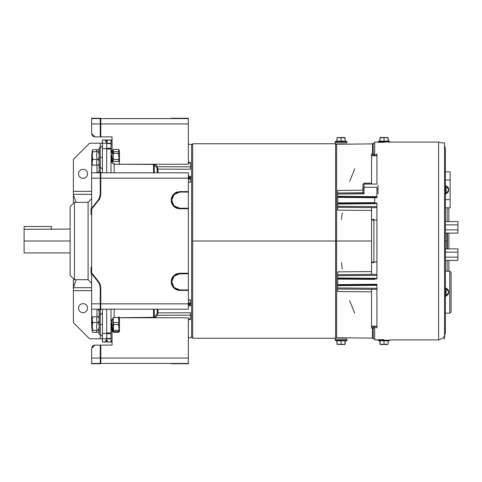 <?xml version="1.0" encoding="UTF-8"?>
<svg xmlns="http://www.w3.org/2000/svg" width="482" height="482" viewBox="0 0 482 482"><rect width="100%" height="100%" fill="white"/><g stroke="black" fill="none" stroke-linecap="round" stroke-linejoin="round"><path stroke-width="0.72" d="M446.826 241L446.826 233.125L446.826 241L445.428 241L446.826 241L446.826 248.875L446.826 241M102.395 324.579L100.244 324.579L100.244 314.909L99.172 314.909L99.172 334.249L99.172 332.369L99.172 334.249L100.244 334.249L100.244 324.579L102.395 324.579M102.395 157.421L100.244 157.421L100.244 147.751L99.172 147.751L99.172 167.091L100.244 167.091L100.244 157.421L102.395 157.421M91.61 273.33L91.044 273.288L91.646 273.734L91.044 273.288L91.044 267.42L91.646 267.859L91.044 267.42L91.646 269.601M70.155 229.058L24.1 229.336L24.1 241L70.155 241L70.155 206.615L74.457 202.32L70.155 206.615L70.155 275.385L74.457 279.68L74.457 202.32L88.104 202.32L74.457 202.32L74.457 279.68L88.104 279.68L91.646 283.344L91.646 293.634L91.646 188.366L91.646 198.656L88.104 202.32L88.104 279.68L88.104 202.32L91.646 198.656M91.044 208.712L91.646 208.266L91.044 208.712L91.646 208.266L91.044 208.712L91.044 214.58L91.646 214.141L91.044 214.58L91.646 214.141L91.044 214.58L91.044 208.712M106.691 342.009L102.395 342.009L106.691 342.009L106.691 338.786L102.395 338.786L102.395 342.009L105.618 341.943L102.395 341.943L102.395 333.411L106.691 333.411L106.691 338.786L89.501 338.786L73.378 322.663L73.378 287.694L91.646 287.694L73.378 287.694L73.378 290.634L91.646 290.634L73.378 290.634L73.378 322.663L89.501 338.786L100.244 338.786L100.244 309.558L100.244 314.909L102.395 312.758M105.618 340.244L105.618 341.943L105.618 340.244L106.691 340.244L106.691 309.233L106.691 333.411L102.395 333.411L102.395 309.233L102.395 338.786L100.244 338.786L100.244 334.249L99.172 334.249L99.172 309.233L99.172 314.909L100.244 314.909M106.691 172.767L106.691 143.214L102.395 143.214L102.395 140.057L105.618 140.057L105.618 141.756L106.691 141.756L106.691 139.991L102.395 139.991L105.618 140.057L105.618 141.756M91.761 157.722L91.646 178.141L100.78 178.141L100.78 193.806L100.135 197.572L99.34 199.319L91.646 209.08L91.646 208.224L97.852 200.566L99.629 197.391L97.852 200.566L91.646 208.224L91.646 178.141L100.78 178.141L100.78 172.442L100.244 172.442L100.244 143.214L89.501 143.214L73.378 159.337L73.378 191.366L91.646 191.366L73.378 191.366L73.378 159.337L89.501 143.214L102.395 143.214L102.395 172.767L102.395 148.589L106.691 148.589L102.395 148.589L102.395 139.991L106.691 139.991M171.164 200.163L173.683 194.089L179.762 191.571L188.354 191.571L188.354 178.141L100.78 178.141L100.78 193.806L100.78 172.442L100.244 172.442L100.244 167.091L99.172 167.091L99.172 147.751L100.244 147.751L100.244 143.214L106.691 143.214L106.691 141.756M91.646 324.278L91.646 296.846L91.646 324.278L91.646 309.233L100.244 309.233L91.646 309.233L91.646 303.859L100.244 303.859L91.646 303.859L91.646 309.233M91.646 185.154L91.646 296.846M91.086 214.496L91.267 214.116M91.646 210.538L91.646 211.218M91.646 270.782L91.646 271.462M91.646 273.421L91.044 273.288L91.044 267.42L91.646 269.571M91.646 274.499L91.646 273.945M91.646 299.882L91.646 319.976L91.646 299.882M91.044 267.42L91.646 267.859L91.044 267.42M83.055 312.728L84.802 312.378L86.278 311.39L87.272 309.908L87.622 308.161L87.272 306.413L86.278 304.931L84.802 303.937L83.055 303.594L81.301 303.937L79.825 304.931L78.831 306.413L78.488 308.161L78.831 309.908L79.825 311.39L81.301 312.378L83.055 312.728M73.378 280.048L73.378 287.694L76.21 279.68L73.378 287.109L73.378 280.048L73.776 279.006L73.378 280.048M97.021 316.788L97.021 309.233L97.021 316.788M99.172 310.884L99.172 309.233L99.172 310.884L97.864 309.233M97.864 172.767L99.172 171.116L99.172 172.767L99.172 167.091L99.172 172.767M73.378 201.952L73.776 202.994L73.378 201.952L73.378 191.366L73.378 194.891L76.21 202.32L73.378 194.891L73.378 201.952M97.105 149.631L99.172 149.631L99.172 147.751L99.172 149.631L97.105 149.631L96.484 150.661L97.105 151.716L96.484 155.566L97.105 159.506L96.533 161.609L96.653 163.82L97.105 165.212L99.172 165.212L97.105 165.212M91.646 194.306L73.378 194.306L91.646 194.306M83.055 169.272L84.802 169.622L86.278 170.61L87.272 172.092L87.622 173.839L87.272 175.587L86.278 177.069L84.802 178.063L83.055 178.406L81.301 178.063L79.825 177.069L78.831 175.587L78.488 173.839L78.831 172.092L79.825 170.61L81.301 169.622L83.055 169.272M65.697 229.101L24.1 229.336L24.1 252.942L24.1 241L70.155 241L70.155 275.385L74.457 279.68L88.104 279.68M91.646 207.501L91.646 208.055M91.646 212.429L91.291 214.068L91.646 212.399M97.021 172.767L97.021 165.212L97.021 172.767M118.946 322.175L118.518 317.596L118.946 321.084L118.946 317.596L113.252 317.596L113.252 324.579L118.946 324.579L118.518 324.579L118.915 327.194M118.699 323.711L118.831 322.844M118.946 328.073L118.518 324.579L113.252 324.579L113.252 331.562L118.518 331.562L118.765 330.284M118.946 331.562L113.252 331.562M91.761 324.579L92.183 324.579L91.761 324.579L91.761 328.23L91.761 320.928L91.761 324.579M113.252 149.354L118.518 149.354L113.252 149.354L113.252 153.39L118.518 153.39L118.915 156.403M118.946 151.372L118.518 149.354M118.699 152.89L118.518 153.39L113.252 153.39L113.252 161.452L118.518 161.452L118.825 159.512L119.446 162.32L119.446 155.662L118.825 159.506L113.535 159.506M118.946 157.421L118.518 153.39M92.183 161.5L91.761 161.072L92.183 161.5M91.761 153.77L92.183 153.342L91.761 153.77L91.761 161.072L91.761 153.77M335.406 340.551L341.051 340.551L341.051 340.232L335.141 340.232L335.141 339.105L335.141 340.232L346.956 340.232L346.956 339.105L346.956 340.232L341.051 340.232L341.051 340.551L346.691 340.551L345.323 340.955L346.691 340.551L336.599 340.762L335.141 340.232M342.106 340.726L345.455 340.647M344.726 344.281L345.329 340.846L336.641 340.647L341.051 340.84L341.051 344.281L344.895 344.461L345.124 343.178M337.864 340.738L339.461 340.75M339.991 340.726L342.63 340.75M344.232 340.738L343.696 340.756M345.028 344.281L345.51 340.654M343.624 340.756L345.299 340.654L344.925 344.281L345.226 340.846L341.051 340.84L341.051 344.281L337.171 344.281L341.051 344.479L337.171 344.281L336.876 340.846L341.051 340.84M346.956 339.105L335.141 339.105M337.279 344.479L336.767 340.846L337.087 344.359M341.051 344.479L344.817 344.479M92.809 332.369L98.545 332.369L92.809 332.369L92.357 331.863L92.809 332.369L98.545 332.369L92.809 332.369L92.183 331.562M99.172 155.566L98.545 151.716L92.809 151.716L92.231 150.95L92.357 150.137L92.809 149.631L98.545 149.631L92.809 149.631L92.231 150.396L92.183 164.35M92.183 164.404L92.809 165.212L98.545 165.212L92.809 165.212L92.231 164.44M92.231 163.115L92.183 162.398L92.231 163.115M92.809 165.212L92.357 163.82L92.809 165.212M99.172 162.32L98.545 159.506L92.809 159.506L92.183 162.32L92.809 159.506L92.183 155.662L92.809 159.506L98.545 159.506L99.172 155.662M98.545 165.212L99.172 162.398M92.183 164.169L92.183 150.685L92.809 151.716L92.183 155.566L92.809 151.716L98.545 151.716L99.172 150.685M99.172 150.661L98.545 149.631M110.993 156.295L112.161 158.801L112.71 158.548L111.535 156.041L110.993 156.295M110.993 150.565L112.161 151.523L112.71 151.426L111.535 150.468L110.993 150.565M110.993 150.462L112.71 150.462L110.993 150.462M110.993 328.7L112.161 330.471L112.71 330.291L111.535 328.519L110.993 328.7M110.993 326.2L112.161 328.519L112.71 328.278L111.535 325.965L110.993 326.2M110.993 323.452L112.161 325.959L112.71 325.705L111.535 323.199L110.993 323.452M99.172 331.315L98.545 330.284L92.809 330.284L92.231 331.05L92.357 331.863M98.545 332.369L99.172 331.339M92.357 330.791L92.809 330.284L92.183 326.435L92.357 330.791M99.172 319.602L98.545 316.788L92.809 316.788L92.183 319.602L92.809 322.494L98.545 322.494L99.172 319.68M99.172 326.338L98.545 322.494L92.809 322.494L92.183 326.338L92.809 330.284L98.545 330.284L99.172 326.435M92.231 320.391L92.183 326.338L92.809 322.494L92.231 320.391M92.183 331.339L92.183 317.596L92.183 319.602L92.809 316.788L92.183 317.596M92.231 317.56L92.809 316.788L98.545 316.788M335.141 142.895L335.141 141.768L335.141 142.895L346.956 142.895L346.956 141.768L335.141 141.768L341.051 141.768L341.051 141.449L335.406 141.449L346.691 141.449L335.406 141.449L336.767 141.154L337.075 138.822M337.279 137.521L341.051 137.719L337.171 137.719L336.876 141.154L341.051 141.365L336.798 141.346L341.051 141.16L341.051 137.719L344.925 137.719L345.329 141.154L344.817 137.521L337.069 137.719M336.972 138.822L336.773 141.045M341.051 137.719L344.925 137.719L345.226 141.154L341.051 141.16L341.051 137.719M345.226 141.154L341.051 141.365L345.329 141.154L344.961 137.581L341.051 137.521M345.504 141.268L341.051 141.449L341.051 141.768L346.956 141.768L346.956 142.895M344.232 141.262L345.455 141.353M342.106 141.274L342.63 141.25M343.13 141.045L341.051 141.16M336.9 141.148L338.942 141.045M345.028 137.719L345.124 138.822M191.583 337.707L188.354 337.737L191.583 337.707L191.583 144.293L188.354 144.263L191.583 144.293L191.583 337.707M190.504 176.159L188.354 176.141L190.504 176.159L189.974 176.153L190.504 176.159L190.504 177.219L188.354 177.201M188.354 181.985L190.504 182.1L190.504 179.057M190.504 177.756L190.504 178.521L188.354 178.539L190.504 178.521L190.504 177.376L190.504 177.756L188.354 177.738L190.504 177.756M190.504 304.781L190.504 303.473L190.504 304.781L190.504 304.244L188.354 304.263L190.504 304.467L190.504 303.479L190.504 304.781L188.354 304.799L190.504 304.781L188.354 304.799L190.504 304.781L190.504 305.841L188.354 305.859L190.504 305.841M190.504 300.027L190.504 302.943M107.227 341.913L112.065 341.955L107.227 341.913L107.227 340.208L107.227 341.913L107.227 340.208L106.691 340.202M192.655 337.171L191.583 337.171L192.655 337.171M191.583 144.829L192.655 144.829L191.583 144.829M111.945 144.817L112.065 136.858L112.065 150.896L112.065 136.858L100.78 136.858L100.78 118.265L100.244 118.265L100.244 123.958L91.646 123.958L91.713 134.261L93.08 136.31L94.87 136.858L112.065 136.858M111.824 144.486L111.951 144.829M112.053 162.41L112.378 162.416L112.053 162.723M112.884 163.494L113.21 163.494L112.884 163.494M112.053 319.59L112.378 319.584L112.053 319.277M113.21 318.506L112.884 318.506L113.21 318.506M190.504 319.247L190.504 318.801L188.354 319.295L190.504 318.801L190.504 315.156L190.504 319.349L188.354 319.849L190.504 319.15M112.065 336.912L112.065 345.142L112.065 331.538L112.065 345.142L100.78 345.142L100.78 358.042L91.646 358.042L91.646 363.41L100.244 363.41L91.646 363.41L91.646 363.735L97.852 363.735L97.852 363.41M119.446 317.722L154.282 317.343L154.252 317.68L157.246 313.125L158 312.89L157.277 315.282L190.504 315.156L157.277 315.282L155.403 317.746M112.053 329.308L112.053 328.302M112.053 326.989L112.053 325.73L112.065 327.007M112.053 324.308L112.065 321.705M190.504 312.764L158 312.89L158 309.233L158 312.89L190.504 312.764L190.504 315.156M110.993 148.293L106.691 148.305L110.993 148.293L110.993 149.01L110.993 143.516L110.993 148.293M106.691 149.028L110.993 149.01L110.993 172.767L110.993 149.01L106.691 149.028M190.504 179.033L190.504 181.949L190.504 179.033L188.354 179.069M190.504 178.834L190.504 178.521L190.504 178.834M110.993 160.036L111.728 162.332L114.186 164.26L153.529 164.422L153.529 172.767L153.529 164.422L154.282 164.657L154.282 172.767L154.252 164.32L157.078 168.194L157.246 172.767L157.246 168.875L158 169.11L158 172.767L158 169.11L190.504 169.236L158 169.11L157.277 166.718L190.504 166.844L190.504 162.651L188.354 162.151L190.504 162.651L190.504 163.199L188.354 162.705L190.504 163.199L190.504 166.844L157.277 166.718L155.403 164.254M114.186 164.26L114.186 172.767L114.186 164.26M110.993 140.961L110.993 143.516L106.691 143.552L110.993 143.516L110.993 143.202L106.691 143.238L110.993 143.202L110.993 140.961L112.065 140.485L111.372 140.702M107.227 140.087L107.227 141.792L107.227 140.087L112.065 140.045L107.227 140.087L107.227 141.792L106.691 141.798M107.227 338.454L110.993 338.484L110.993 341.039L112.065 341.515L111.372 341.298M110.993 143.202L110.993 143.516M106.691 338.762L110.993 338.798L110.993 338.484L106.691 338.448L110.993 338.484L110.993 333.707L110.993 338.798L106.691 338.762M106.691 333.695L110.993 333.707L110.993 332.99L106.691 332.972L110.993 332.99L110.993 309.233L110.993 333.707L106.691 333.695M110.993 341.039L110.993 338.798M114.186 309.233L114.186 317.596L114.186 309.233M113.252 318.247L111.432 320.138L110.993 321.958M110.993 321.964L110.993 315.089M153.529 317.578L153.529 309.233L153.529 317.578M154.282 317.343L154.282 309.233L154.282 317.343M157.246 313.125L157.246 309.233L157.246 313.125M188.354 300.015L190.504 300.051L190.504 303.166L190.504 299.9L188.354 299.834M190.504 303.166L190.504 303.479L188.354 303.461L190.504 303.479L190.504 303.166M190.504 302.967L188.354 302.931L190.504 302.967M190.504 182.1L188.354 182.166M112.053 151.432L112.065 151.896L112.065 151.438M112.053 152.884L112.065 157.168L112.065 152.896M112.065 159.289L112.053 158.566L112.053 159.271M190.504 169.236L190.504 166.844M179.762 118.265L171.164 118.265L171.164 118.59L171.164 118.265L179.762 118.265L171.7 118.265L171.7 118.59L171.7 118.265L179.762 118.265L171.164 118.265L188.354 118.265L171.7 118.265L179.762 118.265L179.762 118.59M188.354 118.59L188.354 118.265L188.354 118.59L100.78 118.59L188.354 118.59L188.354 123.958L100.244 123.958L188.354 123.958L188.354 118.59M97.852 118.59L97.852 118.265L91.646 118.265L91.646 118.59L100.244 118.59L91.646 118.59L91.646 123.958L100.244 123.958L100.244 136.858L100.244 118.265L100.78 118.265L100.78 136.858L94.87 136.858L91.646 133.635L94.87 136.858L93.641 136.611M97.852 118.265L91.646 118.265L91.646 118.59L91.646 118.265L97.852 118.265M112.065 160.602L112.312 162.265L113.011 163.314L115.288 164.254L188.354 164.254L188.354 123.958L188.354 164.254M91.646 118.265L91.646 121.813M188.354 121.813L188.354 125.037M93.086 136.316L92.592 135.912M100.78 118.265L98.268 118.265M174.056 194.475L172.315 197.09L171.7 200.169L174.062 205.868L179.762 208.224L174.062 205.868L171.7 200.169L174.062 194.469L179.762 192.107L188.354 192.107L188.354 208.766L179.762 208.766L173.683 206.248L171.164 200.175L171.622 197.403M174.978 288.977L178.081 290.266L179.762 290.429L173.683 287.911L171.164 281.831L173.683 275.752L179.762 273.234L176.466 273.89L174.978 274.686M174.984 274.686L172.61 277.054L171.815 278.548M171.164 281.831L171.327 283.512L171.327 280.156L171.821 278.542L171.164 281.837M175.279 275.132L173.056 277.361L172.315 278.753L171.7 281.831L174.062 287.531L179.762 289.893L174.062 287.531L171.7 281.831L174.062 276.132L179.762 273.776L178.195 273.927L175.285 275.126L178.189 273.927L188.354 273.776L179.762 273.776M179.762 191.571L188.354 191.571L188.354 192.107L179.762 192.107L176.677 192.722L174.062 194.469L172.315 197.084L171.857 198.596M171.815 203.452L171.327 201.844L171.327 198.488L172.61 195.391L174.984 193.023L178.081 191.734M176.472 192.228L174.978 193.023M174.755 207.158L172.61 204.94L171.821 203.458L171.164 200.169M174.978 207.314L173.683 206.248M179.762 208.766L188.354 208.766L178.081 208.598L179.762 208.766L176.466 208.11L174.984 207.314M188.354 273.234L188.354 208.766L188.354 303.859L100.78 303.859L100.78 309.558L100.244 309.558L100.244 303.859L100.78 303.859L100.244 303.859L100.244 309.558L100.78 309.558L100.78 303.859L188.354 303.859L188.354 309.233L100.78 309.233L188.354 309.233L188.354 290.429L179.762 290.429L188.354 290.429L188.354 289.893L179.762 289.893L188.354 289.893L188.354 273.234L179.762 273.234M171.815 285.115L173.683 287.911L176.472 289.772M171.532 284.326L171.821 285.121M179.762 289.893L176.677 289.278L175.285 288.531L174.062 287.531L172.315 284.916L171.7 281.831L172.315 278.747L174.062 276.132L175.285 275.132M94.87 172.767L100.244 172.767L91.646 172.767L91.646 303.859L91.646 273.776L97.852 281.434L91.646 273.776L91.646 272.92L98.268 281.096L91.646 272.92L91.646 209.08M100.244 172.442L100.244 193.806L100.244 172.442M99.629 197.391L100.244 193.806M100.244 303.859L100.244 288.194L100.244 303.859M99.629 284.609L97.852 281.434L99.629 284.609L100.244 288.194M100.78 303.859L100.618 286.284L100.135 284.428L98.268 281.096L100.78 288.194L100.78 303.859L100.78 288.194M91.646 302.786L91.646 306.01M188.354 306.01L188.354 302.786M91.646 175.99L91.646 179.214M188.354 179.214L188.354 175.99M100.78 193.806L98.268 200.904L99.34 199.319M100.618 195.716L100.256 197.204M98.268 281.096L99.34 282.681M100.256 284.796L100.618 286.284M173.683 275.752L174.966 274.698M176.472 273.89L178.081 273.402M175.279 193.469L174.062 194.463M171.857 198.602L171.7 200.163M178.081 208.598L176.472 208.11M179.762 192.107L176.677 192.722L175.285 193.469M171.7 200.169L172.315 203.253L173.062 204.645L174.062 205.868L176.677 207.615L179.762 208.224L188.354 208.224L179.762 208.224M188.354 208.766L188.354 172.767L100.78 172.767L188.354 172.767L188.354 178.141L100.78 178.141M387.215 141.262L388.281 141.346L388.01 137.719L388.48 141.238L388.01 137.719L388.203 141.154L384.027 141.16L384.027 137.719L380.153 137.719L379.852 141.154L384.027 141.365L379.78 141.346L384.027 141.16L384.027 137.521L387.799 137.521L380.262 137.521L387.908 137.719L388.203 141.154L389.673 141.449L384.027 141.449L384.027 141.768L389.938 142.063L378.117 141.768L384.027 141.768L384.027 141.449L378.388 141.449L388.48 141.238L378.388 141.449L379.756 141.045L379.623 141.353M378.117 141.768L378.388 141.449M379.882 141.148L381.925 141.045M384.027 137.521L380.117 137.581L379.756 141.045M384.027 141.16L386.112 141.045M386.148 141.238L386.66 141.244M385.088 141.274L385.612 141.25M379.569 141.346L379.75 141.081M379.75 141.154L380.045 137.719M336.641 144.329L336.641 241L335.568 241L371.568 241L371.568 262.594L373.93 262.594L373.93 261.949L376.936 261.949L376.936 274.312L337.719 274.656L376.936 274.33L376.936 275.385L337.719 275.728L376.936 275.385L376.936 278.343L337.719 278L376.936 278.343L376.936 278.879L337.719 278.536L376.936 278.879L376.936 207.688L376.936 220.051L373.93 220.051L373.93 219.406L373.93 220.051L371.568 220.051L373.93 220.051L373.93 261.949L373.93 220.051L376.936 220.051L376.936 261.949L371.568 261.949L371.568 207.64L371.568 219.406L373.93 219.406L371.568 219.406L371.568 241L336.641 241L336.641 337.707L372.544 338.147L372.544 328.182L372.544 338.147L373.176 338.786L373.176 328.055L374.713 328.055L373.176 328.055L373.176 338.786L374.713 338.786M337.719 271.818L371.568 271.535L337.719 271.818L337.719 272.824L337.719 271.818M371.568 291.869L337.719 291.574L337.719 290.507L337.719 291.574L371.568 291.869M371.568 261.949L371.568 262.485L373.93 262.485L371.568 262.485L371.568 274.119M374.713 143.214L373.176 143.214L373.176 153.945L372.64 153.818L373.176 153.945L373.176 143.214L372.544 143.853L372.544 153.818L372.544 143.853L336.641 144.293L336.641 337.671M342.28 269.143L341.461 262.491M354.758 313.234L349.595 300.449M349.613 181.491L354.758 168.766M341.461 219.509L342.292 212.761M364.043 183.991L364.043 183.178L364.043 184.052L376.936 184.052L362.97 184.052L362.97 188.076L362.97 184.052L364.043 184.052L364.043 187.275L376.936 187.275L376.936 196.674L337.719 196.331L337.719 193.3L337.719 194.065L364.043 193.83L364.043 192.758L337.719 192.987L337.719 193.3L337.719 190.426L362.97 190.209L337.719 190.426L337.719 192.987L364.043 192.758M376.936 285.326L376.936 288.278L376.936 285.121L337.719 285.669L337.719 284.591L337.719 285.127L376.936 284.79L337.719 285.127L337.719 285.669L376.936 285.326L376.936 284.247L337.719 284.591L337.719 278.536L337.719 279.072L374.713 279.397L337.719 279.072L337.719 284.591L376.936 284.247L376.936 284.79M371.568 210.465L337.719 210.182L337.719 207.344L376.936 207.688L337.719 207.344L337.719 207.031L337.719 210.182L371.568 210.465M337.719 278L337.719 275.728L337.719 278M337.719 274.969L337.719 272.824L337.719 274.969M373.93 261.949L373.93 262.594L371.568 262.594L371.568 274.36M371.568 220.021L371.568 219.635M371.568 207.64L376.936 207.688L376.936 206.615L337.719 206.272L337.719 207.031L337.719 204L376.936 203.657L376.936 206.615L337.719 206.272L337.719 204L376.936 203.657L376.936 203.121L337.719 203.464L337.719 204L337.719 197.409L376.936 197.753L337.719 197.409L337.719 196.873L376.936 197.21L376.936 196.674L337.719 196.331L337.719 196.873L376.936 197.21L376.936 197.753L376.936 197.21M376.936 203.121L376.936 203.657L376.936 203.121L337.719 203.464L337.719 202.928L374.713 202.603L337.719 202.928L337.719 194.065L364.043 193.625M376.936 203.657L376.936 207.688M376.936 278.879L376.936 278.343M337.719 285.669L337.719 290.507L337.719 289.013L376.936 289.357L376.936 326.169L376.936 289.037L376.936 289.357L337.719 289.013L337.719 287.935L376.936 288.278L376.936 289.037L376.936 288.278L337.719 287.935L337.719 285.669M371.568 328.182L371.568 289.308L371.568 326.169L376.936 326.169L371.568 326.169L371.568 327.085L376.936 327.085L376.936 326.169L376.936 327.085L371.568 327.085L371.568 328.182L372.64 328.182M376.936 328.055L376.936 327.085L376.936 328.055M364.043 183.178L371.568 183.178L364.043 183.178M372.64 153.818L371.568 153.818L371.568 154.915L376.936 154.915L376.936 153.945L376.936 154.915L371.568 154.915L371.568 155.831L376.936 155.831L376.936 154.915L376.936 155.831L371.568 155.831L371.568 184.052L371.568 153.818L372.64 153.818M373.176 153.945L374.713 153.945L373.176 153.945M376.936 184.052L376.936 155.831L376.936 184.052M371.568 183.654L371.568 184.052M362.97 188.619L362.97 192.77L362.97 188.076L364.043 188.076L362.97 188.076L362.97 188.619L364.043 188.619M364.043 184.052L364.043 193.83L364.043 187.275L376.936 187.275L376.936 196.674M378.015 193.722L378.015 185.124L378.015 193.722M376.936 189.155L378.015 189.155L376.936 189.155M378.388 340.551L384.027 340.551L384.027 340.232L378.117 340.232L389.938 340.232L384.027 340.232L384.027 340.551L389.673 340.551L388.48 340.762L379.581 340.762L378.117 340.232M385.088 340.726L388.281 340.654L384.027 340.84L384.027 344.281L387.908 344.281L388.438 340.647M380.262 344.479L387.799 344.479L380.153 344.281L379.852 340.846L384.027 340.635L379.623 340.647L384.027 340.84L384.027 344.281L380.184 344.461L379.623 340.647M380.846 340.738L382.443 340.75M386.148 340.762L385.612 340.75M387.215 340.738L386.678 340.756M386.112 340.955L388.311 340.846L388.161 342.563M379.943 343.082L380.069 344.359M382.973 340.726L384.027 340.635M379.75 340.919L379.949 343.178M118.62 149.631L119.446 150.661L118.825 151.716L113.535 151.716L118.825 151.716L119.397 154.583L119.446 163.856M118.825 149.631L119.446 150.661L119.446 155.566L119.446 150.685L118.825 151.716L119.446 155.566L118.825 159.506M113.535 153.39L113.535 151.716M99.172 159.506L97.105 159.506L99.172 159.506M99.172 151.716L97.105 151.716L99.172 151.716M111.276 159.042L112.451 161.356L112.993 161.121L111.818 158.807L111.276 159.042M111.276 151.71L112.451 153.481L112.993 153.3L111.818 151.529L111.276 151.71M111.945 330.146L111.818 330.477L112.993 331.435L112.643 330.315L112.993 331.538L111.818 331.538L112.089 330.7M112.433 329.272L112.577 330.092L112.433 328.869L112.192 329.507M112.288 327.447L112.993 328.278L112.39 328.417M97.105 316.788L99.172 316.788L97.105 316.788L96.533 318.885L97.105 322.494L96.484 326.338L97.105 330.284L96.533 331.604L97.105 332.369L99.172 332.369L97.105 332.369M99.172 330.284L97.105 330.284L99.172 330.284M99.172 322.494L97.105 322.494L99.172 322.494M113.535 330.284L113.535 322.494L118.825 322.494L119.446 326.338L118.825 330.284L113.535 330.284L118.825 330.284L119.446 331.315L118.825 332.369L113.535 332.369L113.535 331.562M119.397 325.356L119.446 319.68L118.825 322.494L119.397 325.356M119.446 317.596L118.825 316.788L119.446 319.602L119.446 317.65M119.446 317.831L119.446 331.315L119.446 326.435L118.825 330.284L119.446 331.339L118.825 332.369M179.762 363.735L171.7 363.735L179.762 363.735L179.762 363.41L179.762 363.735L171.164 363.735L188.354 363.735L171.164 363.735L171.164 363.41L171.164 363.735M91.646 360.187L91.646 348.366L91.646 358.042L100.244 358.042L100.244 363.735L100.78 363.735L100.78 358.042L100.244 358.042L100.244 345.142L100.244 363.735L91.646 363.735L100.087 363.735M100.244 345.142L94.87 345.142L100.244 345.142M97.852 363.735L100.78 363.735L100.78 345.142L112.065 345.142M92.195 346.576L93.261 345.576L94.87 345.142L91.646 348.366L92.592 346.088M98.268 363.735L100.78 363.735M188.354 356.963L188.354 360.187M91.646 348.366L91.646 363.735M112.065 329.32L112.065 328.32M112.065 324.332L112.125 320.337L113.252 318.469M188.354 363.41L100.78 363.41L188.354 363.41L188.354 363.735L188.354 317.746L188.354 358.042L100.78 358.042L188.354 358.042L188.354 363.41M119.446 317.746L188.354 317.746M192.655 241L192.655 338.243L192.655 241L335.568 241L192.655 241L192.655 143.757L192.655 241M335.568 338.243L335.568 143.757L335.568 338.243L192.655 338.243M445.428 333.116L443.428 337.942L438.602 339.937L443.428 337.942L445.428 333.116L445.428 148.884L445.428 333.116M438.602 142.063L441.946 142.937L444.555 142.937L444.555 339.063L444.555 142.937L441.946 142.937L438.602 142.063L389.938 142.063L438.602 142.063L438.602 339.937L389.938 339.937L438.602 339.937M444.555 145.546L445.428 148.884L444.555 145.546M383.949 339.714L382.841 339.659L383.949 339.714M382.202 339.647L381.533 339.641L382.202 339.647M380.87 339.647L381.533 339.641L380.87 339.647M379.641 339.683L380.232 339.659L379.641 339.683M374.713 327.085L374.713 339.937L379.123 339.714M384.371 142.256L374.713 142.063L374.713 154.915M374.713 197.728L374.713 203.145L374.713 197.728M447.133 260.419L447.133 271.161M448.838 271.161L448.838 260.419M447.133 207.814L447.133 221.581M448.838 207.814L448.838 221.581M448.838 233.125L448.838 248.875L448.838 233.125M378.382 142.22L378.123 142.063M383.943 142.286L378.695 142.256M378.382 339.78L378.695 339.744M378.123 339.846L374.713 339.937L374.713 328.254M374.713 142.063L374.713 153.746M449.742 271.161L445.428 271.161L449.742 271.161L449.742 313.192L449.742 271.161L451.104 272.523L449.742 271.161L449.742 275.421M451.104 311.824L449.742 313.192L445.428 313.192L449.742 313.192L451.104 311.824L451.104 272.523L451.104 311.733M449.742 278.548L449.742 282.422M449.742 308.926L449.742 313.192M457.87 260.419L445.428 260.419L457.87 260.419L457.87 257.123L445.428 257.123L457.87 257.123L457.87 248.875L457.87 252.17L445.428 252.17L457.87 252.17L457.87 260.419M457.87 256.183L457.87 254.598M457.9 254.291L457.9 251.972L457.9 254.291M457.9 253.14L457.9 252.279L457.9 253.14M457.87 233.125L445.428 233.125L457.87 233.125L457.87 229.83L445.428 229.83L457.87 229.83L457.87 221.581L457.87 224.877L445.428 224.877L457.87 224.877L457.87 233.125M457.87 228.89L457.87 227.305M457.9 226.998L457.9 224.678L457.9 226.998M457.9 225.847L457.9 224.986L457.9 225.847M445.428 180.021L450.146 180.021L450.146 171.839L445.428 171.839L450.146 171.839L450.146 180.021L445.428 180.021M445.428 199.626L450.146 199.626L450.146 180.021L450.146 199.626L445.428 199.626M450.146 207.814L450.146 199.626L450.146 207.814L445.428 207.814M446.109 185.799L448.808 189.824L446.109 193.878L446.109 189.824L446.109 193.848L448.393 191.691L448.766 189.185L448.073 187.402L446.109 185.799L446.109 189.824L445.428 189.824L446.109 189.824L446.109 185.775L445.428 185.775M448.073 187.402L448.393 187.962M448.766 189.185L448.766 190.462M448.766 190.468L447.676 192.752M446.109 191.264L446.109 190.553M446.109 193.415L446.109 192.511M446.109 288.152L448.808 292.176L446.109 296.225L446.109 292.176L446.109 296.201L448.393 294.038L448.766 291.532L447.676 289.248L446.109 288.152L446.109 292.176L445.428 292.176L446.109 292.176L446.109 288.122L445.428 288.122M448.073 289.754L448.393 290.309M448.766 291.538L448.622 293.442L447.676 295.105M446.109 293.61L446.109 292.905M446.109 295.761L446.109 294.863M51.393 226.498L24.1 226.498L24.1 229.336L24.1 226.498L51.393 226.498L51.393 229.336M447.356 233.125L447.356 248.875M100.244 334.249L102.395 336.4M100.244 147.751L102.395 145.6M100.244 167.091L102.395 169.242M92.183 320.5L91.761 320.928M92.183 328.658L91.761 328.23M346.956 340.232L346.691 340.551M335.141 141.768L335.406 141.449M346.956 141.768L346.691 141.449M106.691 341.967L112.065 342.015M112.065 139.985L106.691 140.033M389.938 141.768L389.673 141.449M335.568 337.171L336.641 337.171M335.568 144.829L336.641 144.829M389.938 340.232L389.673 340.551M192.655 143.757L335.568 143.757M24.1 252.942L70.155 252.942M457.87 248.875L445.428 248.875M457.87 221.581L445.428 221.581M445.428 193.878L446.109 193.878M445.428 296.225L446.109 296.225"/></g></svg>

